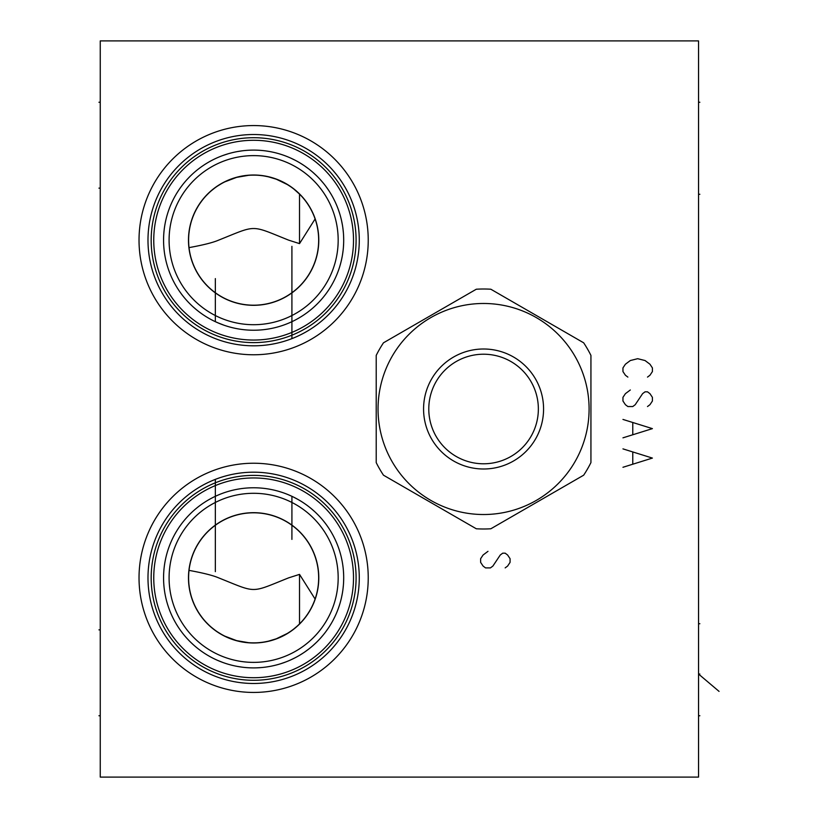 <?xml version="1.0" encoding="UTF-8"?>
<svg xmlns="http://www.w3.org/2000/svg" width="818" height="818" viewBox="0 0 818 818"><rect width="100%" height="100%" fill="white"/><g stroke="black" fill="none" stroke-linecap="round" stroke-linejoin="round"><path stroke-width="1.23" d="M100.256 40.9L100.256 777.1L698.541 777.1L698.541 40.9L100.256 40.9M139.029 240.165A114.602 114.602 0 0 1 253.631 125.563A114.602 114.602 0 0 1 368.233 240.165A114.602 114.602 0 0 1 253.631 354.767A114.602 114.602 0 0 1 139.029 240.165M139.029 577.835A114.602 114.602 0 0 1 253.631 463.233A114.602 114.602 0 0 1 368.233 577.835A114.602 114.602 0 0 1 253.631 692.437A114.602 114.602 0 0 1 139.029 577.835M147.986 240.165A105.645 105.645 0 0 1 253.631 134.52A105.645 105.645 0 0 1 359.276 240.165A105.645 105.645 0 0 1 253.631 345.809A105.645 105.645 0 0 1 147.986 240.165M314.337 326.627L312.67 327.773M311.229 328.724L310.431 329.235M308.703 330.319L307.762 330.891M307.496 331.045L306.791 331.464M305.768 332.047L304.685 332.65M304.378 332.824L303.55 333.274M302.343 333.908L301.085 334.552M298.335 335.881L296.852 336.566M295.278 337.251L291.914 338.632L291.914 246.361M290.134 339.306L288.284 339.961M286.402 340.595L284.562 341.178M283.928 341.372L282.803 341.699M282.558 341.771L280.707 342.282M280.656 342.292L278.785 342.773M278.641 342.803L276.995 343.192M276.913 343.212L275.421 343.54M275.308 343.56L273.764 343.877M269.265 344.644L271.382 344.306M272.343 344.143L273.376 343.949M273.56 343.908L274.449 343.734M274.511 343.724L275.196 343.591M276.412 343.325L278.733 342.783M279.071 342.701L279.582 342.568M281.842 341.975L282.844 341.689M151.177 240.165A102.454 102.454 0 0 1 253.631 137.71A102.454 102.454 0 0 1 356.086 240.165A102.454 102.454 0 0 1 253.631 342.619A102.454 102.454 0 0 1 151.177 240.165M153.753 240.165A99.878 99.878 0 0 1 253.631 140.287A99.878 99.878 0 0 1 353.509 240.165A99.878 99.878 0 0 1 253.631 340.043A99.878 99.878 0 0 1 153.753 240.165M163.569 240.165A90.062 90.062 0 0 1 253.631 150.103A90.062 90.062 0 0 1 343.693 240.165L343.611 236.422L343.693 240.165A90.062 90.062 0 0 1 253.631 330.227A90.062 90.062 0 0 1 163.569 240.165M339.889 266.044L340.666 263.324L339.889 266.044M341.392 260.41L342.047 257.312L341.392 260.41M342.609 254.071L343.069 250.748L342.609 254.071M343.417 247.24L343.621 243.713L343.417 247.24M219.06 323.325L213.948 321.014M212.486 320.278L210.952 319.47M209.316 318.57L207.598 317.568M204.111 315.39L202.322 314.184M200.502 312.885L198.692 311.525M198.406 311.3L196.995 310.196M196.831 310.053L195.533 308.979M192.854 306.627L196.524 309.807M201.913 313.897L202.649 314.409M205.543 316.321L206.944 317.179M209.255 318.539L210.052 318.979M212.056 320.063L213.518 320.799M217.281 322.568L224.244 325.298M225.318 325.656L228.273 326.586M227.711 326.413L228.641 326.689M229.234 326.863L231.024 327.343M232.701 327.762L233.692 327.987M238.181 328.887L236.33 328.55M235.441 328.376L234.664 328.202M234.469 328.161L233.447 327.936M232.332 327.67L231.382 327.435M230.359 327.169L229.337 326.893M226.371 326.004L225.379 325.676M224.377 325.339L223.365 324.991M192.915 491.373L194.592 490.227M196.034 489.276L196.831 488.765M198.559 487.681L199.5 487.109M199.756 486.955L200.471 486.536M201.494 485.953L202.578 485.35M202.884 485.176L203.713 484.726M204.919 484.092L206.177 483.448M208.927 482.119L210.41 481.434M211.985 480.749L215.349 479.368L215.349 571.639M217.128 478.694L218.979 478.039M220.86 477.405L222.701 476.822M223.334 476.628L224.459 476.301M224.705 476.229L226.555 475.718M226.606 475.708L228.478 475.227M228.621 475.197L230.267 474.808M230.349 474.788L231.842 474.46M231.944 474.44L233.498 474.123M237.997 473.356L235.881 473.694M234.919 473.857L233.887 474.051M233.692 474.092L232.813 474.266M232.752 474.276L232.067 474.409M230.85 474.675L228.529 475.217M225.42 476.025L224.418 476.311M147.986 577.835A105.645 105.645 0 0 1 253.631 472.19A105.645 105.645 0 0 1 359.276 577.835A105.645 105.645 0 0 1 253.631 683.48A105.645 105.645 0 0 1 147.986 577.835M151.177 577.835A102.454 102.454 0 0 1 253.631 475.381A102.454 102.454 0 0 1 356.086 577.835A102.454 102.454 0 0 1 253.631 680.29A102.454 102.454 0 0 1 151.177 577.835M153.753 577.835A99.878 99.878 0 0 1 253.631 477.957A99.878 99.878 0 0 1 353.509 577.835A99.878 99.878 0 0 1 253.631 677.713A99.878 99.878 0 0 1 153.753 577.835M163.569 577.835A90.062 90.062 0 0 1 253.631 487.773A90.062 90.062 0 0 1 343.693 577.835L343.611 581.578L343.693 577.835A90.062 90.062 0 0 1 253.631 667.897A90.062 90.062 0 0 1 163.569 577.835M222.956 662.508L217.803 660.463M256.668 667.846L261.453 667.56L256.668 667.846M269.326 666.517L266.341 666.997M280.758 663.715L285.625 662.018L280.768 663.715M295.278 657.692L290.492 660.014L295.267 657.692M299.93 655.085L303.693 652.703L299.94 655.085M304.408 652.212L308.693 649.103L304.419 652.212M312.732 645.801L316.505 642.324L312.732 645.791M323.192 635.044L319.991 638.725L323.182 635.044M326.096 631.302L328.754 627.518L326.106 631.302M330.492 624.778L331.137 623.705M333.284 619.87L335.196 616.026L333.284 619.87M338.376 608.316L339.664 604.461L338.376 608.316M341.668 596.803L342.415 592.968L341.668 596.803M342.977 589.154L343.376 585.351L342.977 589.154M187.526 639.001L188.171 639.696M191.003 642.559L192.424 643.899M192.486 643.96L193.017 644.451M193.089 644.512L194.265 645.566M213.232 658.326L211.535 657.457M209.848 656.537L209.183 656.169M205.594 654.022L205.073 653.684M199.551 649.85L198.672 649.185M189.03 640.586L187.486 638.95M181.719 632.058L180.083 629.819M178.304 627.202L177.813 626.445M177.578 626.077L176.964 625.105M331.137 623.694L330.411 624.911M242.312 667.181L237.506 666.445M343.621 574.287L343.417 570.76L343.621 574.287M342.047 560.688L341.392 557.59L342.047 560.688M340.666 554.676L339.889 551.956L340.666 554.676M291.914 539.399L291.924 496.321L288.202 494.675M293.744 497.201L297.997 499.461M300.318 500.82L301.709 501.679M304.766 503.694L305.339 504.103M310.738 508.193L314.807 511.741M311.74 509.031L310.421 507.937M310.267 507.814L308.887 506.72M308.58 506.475L306.76 505.115M304.95 503.827L303.161 502.62M299.674 500.432L297.946 499.43M296.31 498.53L294.777 497.722M283.897 493.009L282.926 492.671M281.883 492.324L280.891 491.996M281.944 492.344L278.989 491.413M277.916 491.107L276.903 490.831M275.881 490.565L274.93 490.33M273.815 490.064L272.793 489.839M272.599 489.788L271.821 489.624M270.932 489.45L269.081 489.113M273.693 490.033L274.562 490.238M276.239 490.657L278.018 491.137M278.621 491.311L279.47 491.557M283.948 493.029L285.4 493.561M285.973 493.786L287.987 494.583M288.284 494.706L289.552 495.248M290.216 495.544L291.147 495.964M169.091 577.835A84.54 84.54 0 0 1 253.631 493.295A84.54 84.54 0 0 1 338.171 577.835A84.54 84.54 0 0 1 253.631 662.375A84.54 84.54 0 0 1 169.091 577.835M188.477 577.835A65.154 65.154 0 0 1 253.631 512.681A65.154 65.154 0 0 1 318.785 577.835A65.154 65.154 0 0 1 253.631 642.989A65.154 65.154 0 0 1 188.477 577.835M318.662 577.835A65.031 65.031 0 0 1 253.631 642.866A65.031 65.031 0 0 1 188.6 577.835A65.031 65.031 0 0 1 253.631 512.804A65.031 65.031 0 0 1 318.662 577.835M296.811 626.455L293.887 628.909M293.171 629.461L291.402 630.77M290.738 631.24L287.445 633.388M287.384 633.418L276.372 638.756M276.157 638.838L268.519 641.138M267.66 641.332L264.521 641.946M261.545 642.386L260.502 642.498M248.375 642.651L236.954 640.688M236.361 640.535L224.858 636.159M221.269 634.236L217.844 632.13M214.613 629.86L211.586 627.447M315.022 599.277L314.746 600.075M314.593 600.484L314.061 601.864M313.948 602.13L313.437 603.357M313.366 603.531L312.803 604.809M312.752 604.921L311.995 606.506M311.934 606.649L311.188 608.111M306.453 615.77L306.044 616.322M304.705 618.091L303.202 619.932M301.484 621.864L299.521 623.909L299.521 574.379L315.104 599.052M208.784 624.932L206.197 622.324M203.835 619.666L202.7 618.265M201.678 616.956L199.735 614.216M197.976 611.475L196.392 608.704M195.891 607.764L194.981 605.933M193.743 603.173L192.67 600.473M192.649 600.422L191.698 597.682M190.901 594.983L190.226 592.304M189.684 589.676L189.398 588.009M189.265 587.109L188.958 584.614M188.743 582.222L188.631 579.962M189.04 570.299L189.03 570.381C203.14 572.958 212.987 575.422 218.57 577.835C257.476 593.357 249.797 593.347 288.693 577.835L299.521 574.379M188.631 575.944L188.702 574.236M188.805 572.733L188.917 571.445M343.376 232.649L342.977 228.846L343.376 232.649M342.415 225.032L341.668 221.197L342.415 225.032M339.664 213.539L338.376 209.684L339.664 213.539M335.196 201.974L333.284 198.13L335.196 201.974M331.137 194.306L330.4 193.079M326.096 186.698L328.754 190.482L326.106 186.698M323.192 182.956L319.991 179.275L323.182 182.956M316.505 175.686L312.732 172.209L316.505 175.676M308.693 168.897L304.419 165.788L308.693 168.897M303.713 165.318L299.94 162.915L303.703 165.308M295.278 160.308L290.492 157.986L295.267 160.308M279.439 153.876L280.768 154.285M269.275 151.473L266.371 151.013M242.312 150.819L237.506 151.555M227.833 153.876L222.956 155.492L227.833 153.876M330.482 193.212L331.137 194.295M183.263 183.958L183.682 183.436M187.526 178.999L189.081 177.363M198.794 168.723L199.623 168.099M205.154 164.265L205.666 163.937M209.244 161.8L210.093 161.33M211.453 160.584L213.283 159.643M213.232 159.674L211.535 160.543M209.848 161.463L209.193 161.831M205.594 163.978L205.073 164.316M199.551 168.15L198.692 168.805M189.03 177.414L187.486 179.05M178.304 190.798L177.813 191.555M177.578 191.923L176.964 192.895M169.091 240.165A84.54 84.54 0 0 1 253.631 155.624A84.54 84.54 0 0 1 338.171 240.165A84.54 84.54 0 0 1 253.631 324.705A84.54 84.54 0 0 1 169.091 240.165M188.477 240.165A65.154 65.154 0 0 1 253.631 175.011A65.154 65.154 0 0 1 318.785 240.165A65.154 65.154 0 0 1 253.631 305.319A65.154 65.154 0 0 1 188.477 240.165M318.662 240.165A65.031 65.031 0 0 1 253.631 305.196A65.031 65.031 0 0 1 188.6 240.165A65.031 65.031 0 0 1 253.631 175.134A65.031 65.031 0 0 1 318.662 240.165M189.04 247.701L189.03 247.619C203.13 245.052 212.977 242.578 218.57 240.165C257.394 224.653 249.858 224.653 288.693 240.165L299.521 243.621L315.104 218.948M188.917 246.555L188.805 245.267M188.702 243.764L188.631 242.056M293.887 189.091L299.521 194.091L299.521 243.621M188.631 238.038L188.743 235.778M188.958 233.386L189.265 230.891M189.408 229.94L189.684 228.324M190.226 225.696L190.901 223.017M191.698 220.318L192.649 217.578M192.68 217.486L193.743 214.827M194.981 212.066L195.921 210.195M196.392 209.296L197.976 206.525M199.735 203.784L201.678 201.044M202.619 199.827L203.835 198.334M206.197 195.676L208.784 193.068M211.586 190.553L214.613 188.14M217.844 185.87L221.269 183.764M224.858 181.841L236.361 177.465M236.954 177.312L248.375 175.349M260.502 175.502L261.545 175.614M264.521 176.054L267.66 176.668M268.519 176.862L276.157 179.162M276.372 179.244L287.384 184.582M287.445 184.612L290.738 186.76M291.402 187.23L293.171 188.539M299.521 194.091L301.535 196.187M303.304 198.191L304.071 199.122M308.509 205.277L308.928 205.931M311.3 210.124L312.047 211.596M312.098 211.698L312.834 213.263M312.905 213.406L313.366 214.449M313.499 214.776L314.01 216.003M314.102 216.238L314.613 217.588M314.766 217.987L315.042 218.764M490.841 528.776L583.674 475.186A120.001 120.001 0 0 0 590.933 462.599L590.933 355.401A120.001 120.001 0 0 0 583.674 342.814L490.841 289.224A120.001 120.001 0 0 0 476.301 289.224L383.468 342.814A120.001 120.001 0 0 0 376.208 355.401L376.208 462.599A120.001 120.001 0 0 0 383.468 475.186L476.301 528.776A120.001 120.001 0 0 0 490.841 528.776M483.571 514.522A105.522 105.522 0 0 0 589.093 409A105.522 105.522 0 0 0 483.571 303.478A105.522 105.522 0 0 0 378.049 409A105.522 105.522 0 0 0 483.571 514.522M483.571 349A60 60 0 0 0 423.571 409A60 60 0 0 0 483.571 469A60 60 0 0 0 543.571 409A60 60 0 0 0 483.571 349M483.571 354.214A54.786 54.786 0 0 0 428.785 409A54.786 54.786 0 0 0 483.571 463.786A54.786 54.786 0 0 0 538.356 409A54.786 54.786 0 0 0 483.571 354.214M647.498 377.098L649.952 375.257L652.406 371.576L652.406 367.896L649.952 364.214L645.044 360.534L637.682 358.693L630.32 360.534L625.412 364.214L622.958 367.896L622.958 371.576L625.412 375.257L627.866 377.098M647.498 406.546L649.952 404.705L652.406 401.024L652.406 397.344L649.952 393.662L647.498 391.822L645.044 391.822L642.59 393.662L635.228 404.705L632.774 406.546L627.866 406.546L625.412 404.705L622.958 401.024L622.958 397.344L625.412 393.662L630.32 389.981M622.958 437.834L652.406 428.632L622.958 419.429M632.774 423.111L632.774 434.154M622.958 467.282L652.406 458.08L622.958 448.877M632.774 452.558L632.774 463.601M215.349 321.689L215.349 278.601M505.166 567.896L507.62 566.056L510.074 562.375L510.074 558.694L507.62 555.013L505.166 553.173L502.712 553.173L500.258 555.013L492.896 566.056L490.442 567.896L485.534 567.896L483.08 566.056L480.626 562.375L480.626 558.694L483.08 555.013L487.988 551.332M698.541 623.725L699.86 623.725L698.541 623.725M698.541 194.275L699.86 194.275L698.541 194.275M719.063 691.394L698.541 674.032L699.86 674.032M698.541 715.75L699.86 715.75L698.541 715.75M698.541 102.25L699.86 102.25L698.541 102.25M100.256 102.25L98.937 102.25L100.256 102.25M100.256 715.75L98.937 715.75L100.256 715.75M100.256 188.14L98.937 188.14M100.256 629.86L98.937 629.86"/></g></svg>
